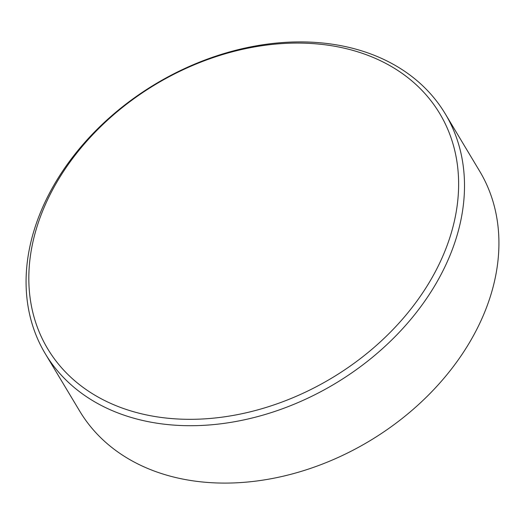 <?xml version="1.0" encoding="UTF-8"?>
<svg xmlns="http://www.w3.org/2000/svg" width="525" height="525" viewBox="0 0 525 525"><rect width="100%" height="100%" fill="white"/><g stroke="black" fill="none" stroke-linecap="round" stroke-linejoin="round"><path stroke-width="0.79" d="M45.301 353.758L79.721 411.147A233.205 174.661 -31 0 0 177.096 477.855A233.205 174.661 -31 0 0 429.627 393.901A233.205 174.661 -31 0 0 479.699 171.242L445.279 113.853A233.205 174.661 149 0 1 395.207 336.512A233.205 174.661 149 0 1 142.669 420.466A233.205 174.661 149 0 1 45.301 353.758A233.205 174.661 149 0 1 95.373 131.099A233.205 174.661 149 0 1 347.904 47.145A233.205 174.661 149 0 1 445.279 113.853M143.128 414.186A228.611 171.222 -31 0 0 433.65 274.824A228.611 171.222 -31 0 0 344.321 48.208A228.611 171.222 -31 0 0 53.799 187.569A228.611 171.222 -31 0 0 143.128 414.186"/></g></svg>
